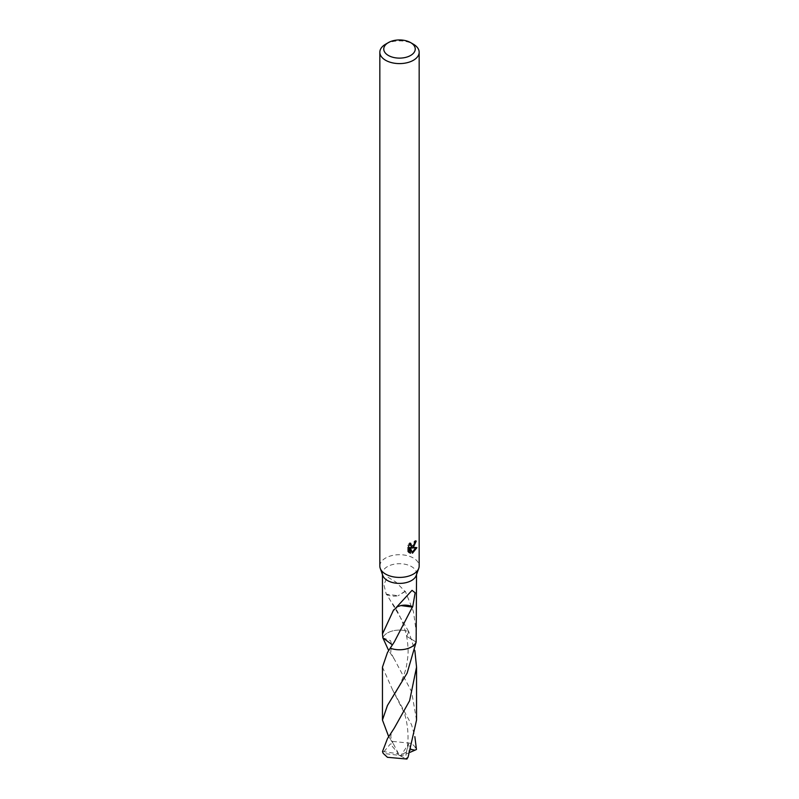 <?xml version="1.0" encoding="UTF-8"?>
<svg xmlns="http://www.w3.org/2000/svg" width="799" height="799" viewBox="0 0 799 799"><rect width="100%" height="100%" fill="white"/><g stroke="black" fill="none" stroke-linecap="round" stroke-linejoin="round"><path stroke-width="0.6" stroke-dasharray="4 3" d="M379.835 566.062A19.665 11.356 180 0 1 385.597 558.032A19.665 11.356 180 0 1 407.031 555.575A19.665 11.356 180 0 1 419.165 566.062M382.811 575.54A17.039 9.838 180 0 1 382.461 573.552A17.039 9.838 180 0 1 387.445 566.601A17.039 9.838 180 0 1 406.022 564.464A17.039 9.838 180 0 1 416.539 573.552A17.039 9.838 180 0 1 416.189 575.54M416.539 633.997L413.463 611.644L405.373 591.4A17.039 9.838 0 0 0 404.983 591.32L395.954 582.111L387.445 576.918L383.86 584.638L386.317 594.416A17.039 9.838 180 0 1 386.606 594.216L408.788 631.669A17.049 9.848 180 0 0 387.445 632.968A17.039 9.838 180 0 0 383.939 635.894L383.939 635.904A17.039 9.838 180 0 0 382.851 637.802A17.049 9.848 180 0 1 383.939 635.904A17.049 9.848 180 0 1 387.445 632.968A17.039 9.838 180 0 1 408.788 631.669L406.661 636.304L416.149 642.036M415.14 541.962L415.28 540.494A18.357 10.597 180 0 1 414.102 541.502L413.892 542.821L410.257 545.497M414.102 541.502L415.031 542.042M409.557 544.538L409.767 542.731L407.67 545.278L407.67 551.61L408.649 552.169M407.67 545.278L408.649 545.837M409.767 542.731L410.716 543.28M415.28 540.494L416.229 541.043M414.232 544.658L414.981 542.711M415.68 547.934L415.929 547.135L410.586 547.495M407.67 551.61L409.038 552.528M409.497 547.545L411.555 552.648L412.184 552.409M411.555 552.648L412.484 553.188M415.939 547.135L416.908 547.695M386.317 594.416A11.366 6.562 0 0 0 398.142 595.724L386.606 594.216M404.983 591.32L398.142 595.724M405.373 591.4L398.122 595.714M382.841 637.812L390.571 640.688L392.059 645.932L390.202 648.179L392.369 644.893M393.627 609.877L400.878 605.562M394.017 609.957L397.832 606.581M385.597 44.215A19.665 11.356 180 0 1 413.403 44.215M416.159 642.046L406.641 636.314L408.798 631.669L414.861 650.566M416.549 720.049L411.555 691.564L394.406 659.305L388.674 650.566M382.451 667.145L392.439 689.527L411.555 724.743L414.851 736.628M382.541 751.46L397.163 753.637L399.5 755.534L415.76 747.524A17.039 9.838 180 0 1 416.459 749.482M415.76 747.524L411.545 743.38L392.069 741.342L388.684 736.628M383.999 751.659L390.292 744.039L393.258 743.609L390.881 740.054M382.851 637.792A17.059 9.848 180 0 1 408.798 631.669M410.137 752.278L401.837 755.684L383.24 753.417M397.163 753.637L398.491 753.607L390.292 744.039M398.491 753.607L393.258 743.609M411.215 749.462L408.708 743.889L406.132 753.297L405.742 758.491L408.119 757.033M401.837 755.684L400.509 756.014L408.708 743.889M400.509 756.014L405.742 758.491M397.163 753.597L399.5 755.534L401.837 755.644M393.008 743.14L392.069 741.342M405.992 758.601L406.931 759.05M382.461 574.561L382.461 573.552M409.497 552.838L408.539 552.289M392.559 603.644C399.031 612.833 403.735 623.719 406.661 636.304C409.148 651.604 407.889 656.668 406.741 664.388C405.612 673.367 397.942 690.316 392.439 697.657M416.539 574.561L416.539 573.552M394.297 641.977L392.049 645.932C390.481 651.774 389.712 650.985 394.406 659.305M392.419 611.674L393.847 609.507M412.024 590.331L394.856 608.698M394.297 728.069C391.969 731.664 390.871 734.211 390.981 735.709C390.232 736.039 392.289 742.72 393.078 743.25M392.439 689.527L403.865 712.089C407.051 719.919 410.117 738.076 406.132 753.297"/><path stroke-width="1.2" d="M410.626 42.607L413.403 44.215A19.665 11.356 180 0 1 419.165 52.245L419.165 566.062A19.665 11.356 180 0 1 418.756 568.359A19.665 11.356 180 0 1 413.403 574.091A19.665 11.356 180 0 1 393.857 576.938A19.665 11.356 180 0 1 380.244 568.359A19.665 11.356 180 0 1 379.835 566.062L379.835 52.245A19.665 11.356 180 0 1 385.597 44.215L388.374 42.607A15.73 9.079 180 0 1 410.626 42.607A15.73 9.079 180 0 1 410.626 55.461A15.73 9.079 180 0 1 388.374 55.461A15.73 9.079 180 0 1 388.374 42.607L385.597 44.215M418.756 568.359L416.189 575.54A17.039 9.838 180 0 1 411.555 580.513A17.039 9.838 180 0 1 394.606 582.98A17.039 9.838 180 0 1 382.811 575.54L380.244 568.359M412.484 553.188L410.446 548.094L410.446 553.228L408.649 552.169L408.649 545.837L410.716 543.28L411.195 546.037L413.403 545.627L415.031 542.042A19.665 11.356 0 0 0 416.229 541.043L413.403 547.325L411.525 548.034L416.908 547.695L412.484 553.178M419.165 52.245A19.665 11.356 180 0 1 413.403 60.275A19.665 11.356 180 0 1 391.969 62.731A19.665 11.356 180 0 1 379.835 52.245M416.149 642.036A17.049 9.848 180 0 1 411.555 646.88A17.039 9.838 180 0 1 390.212 648.169L387.435 652.603L382.451 667.145L382.451 720.039L387.445 705.477L407.12 673.128L416.159 642.046A17.059 9.848 180 0 1 390.202 648.179A17.049 9.848 180 0 0 411.555 646.88A17.039 9.838 180 0 0 416.149 642.026L416.539 574.561M392.369 644.893L382.851 637.812A17.049 9.848 180 0 1 382.851 637.802L382.461 633.997L393.627 609.877A17.039 9.838 0 0 0 394.017 609.957L412.024 590.331L415.16 592.798L412.683 606.89A17.039 9.838 180 0 1 412.394 607.09L394.297 641.977L390.212 648.169M414.232 544.658L410.586 547.495L411.525 548.034M414.981 542.711L415.14 541.962M411.195 546.037L409.557 544.538M409.038 552.528L409.497 547.545L410.446 548.094M412.184 552.409L415.68 547.934M409.497 552.678L410.446 553.228M397.832 606.581L400.878 605.562L412.394 607.09M412.683 606.89A11.366 6.562 0 0 0 400.858 605.582M387.445 738.656L382.541 751.46A17.039 9.838 180 0 0 383.24 753.417L387.445 757.302L406.931 759.05L408.119 757.033L416.549 720.049L416.549 667.145L409.617 700.723L394.297 728.069L387.445 738.656M414.861 650.566L416.549 667.145M414.851 736.628L416.459 749.482L415.001 750.161L411.215 749.462M388.684 736.628L382.451 720.039M388.674 650.566L382.841 637.812A17.059 9.848 180 0 1 382.851 637.792M415.001 750.161L410.137 752.278M382.461 633.997L382.461 574.561"/></g></svg>
